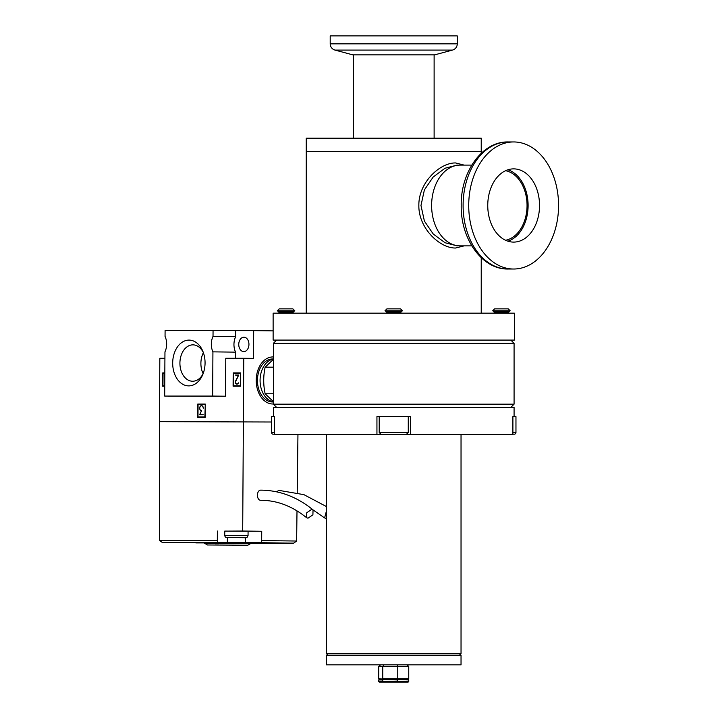 <?xml version="1.0" encoding="UTF-8"?>
<svg xmlns="http://www.w3.org/2000/svg" width="718" height="718" viewBox="0 0 718 718"><rect width="100%" height="100%" fill="white"/><g stroke="black" fill="none" stroke-linecap="round" stroke-linejoin="round"><path stroke-width="1.08" d="M514.348 313.165L273.127 313.165L273.127 340.09L514.348 340.09L514.348 313.165M471.789 165.104L460.175 165.104A40.379 28.558 90 0 0 431.617 205.483A40.379 28.558 -90 0 1 460.175 165.104L457.124 165.104L445.016 168.245L433.205 176.987L424.383 189.92L420.981 205.483L424.401 221.09L433.268 234.05L445.043 242.738L457.124 245.861L460.175 245.861A40.379 28.558 -90 0 1 431.617 205.483A40.379 28.558 90 0 0 460.175 245.861L471.789 245.861M464.142 245.861L455.607 248.015C439.999 248.392 418.477 228.423 418.845 205.402C418.54 182.543 439.99 162.573 455.607 162.95L464.133 165.104M481.231 153.275L481.231 151.642L306.245 151.642L306.245 138.179L481.231 138.179L481.231 151.642L306.245 151.642L306.245 313.165M505.562 170.696A35.101 24.825 -90 0 1 527.048 205.483A35.101 24.825 -90 0 1 505.562 240.27M513.639 242.101A36.609 25.893 -90 0 1 487.755 205.483A36.609 25.893 -90 0 1 513.639 168.874A36.609 25.893 -90 0 1 539.532 205.483A36.609 25.893 -90 0 1 513.639 242.101M513.639 269.017L508.021 269.017A63.534 44.929 90 0 1 463.101 205.483A63.534 44.929 90 0 1 508.021 141.949L513.639 141.949A63.534 44.929 90 0 0 468.719 205.483A63.534 44.929 90 0 0 513.639 269.017A63.534 44.929 90 0 0 558.568 205.483A63.534 44.929 90 0 0 513.639 141.949M507.931 241.194A36.609 25.893 90 0 0 528.107 205.483A36.609 25.893 90 0 0 507.931 169.771M457.267 43.843A6.462 6.462 0 0 1 452.484 50.08L334.992 50.08A6.462 6.462 0 0 1 330.199 43.843L457.267 43.843L457.267 35.9L330.199 35.9L330.199 43.843M334.992 50.08L352.816 54.864L434.659 54.864L452.484 50.08M512.894 432.487L515.964 432.487L515.964 416.548L512.894 416.548L512.894 434.318L410.534 434.318L410.534 416.548L376.941 416.548L376.941 434.318L410.534 434.318M514.241 434.21L512.894 434.21L514.241 434.21A1.723 1.723 0 0 0 515.964 432.487M501.424 310.795L492.665 310.795L494.594 308.866L508.245 308.866L510.184 310.795L501.424 310.795M401.649 313.165L400.743 312.644A0.485 0.485 0 0 1 400.743 311.809L402.493 310.795L384.974 310.795L386.724 311.809L400.743 311.809M400.743 312.644L386.724 312.644A0.485 0.485 0 0 0 386.724 311.809M408.273 432.487L408.273 416.548L379.203 416.548L379.203 432.487L408.273 432.487L406.55 434.21M393.733 434.21C377.21 434.21 377.21 434.21 393.733 434.21C410.265 434.21 410.265 434.21 393.733 434.21M386.724 312.644L385.826 313.165M402.493 310.795L400.563 308.866L386.912 308.866L384.974 310.795M402.502 434.21L384.965 434.21M512.894 416.548L514.079 416.548L514.079 407.393L273.396 407.393L273.396 416.548L274.572 416.548L271.512 416.548L271.512 432.487A1.723 1.723 0 0 0 273.235 434.21L274.572 434.21L273.235 434.21M294.811 310.795L277.292 310.795L279.221 308.866L292.881 308.866L294.811 310.795L293.061 311.809L293.061 312.644L279.042 312.644L278.135 313.165M274.572 416.548L274.572 434.318L376.941 434.318M459.421 655.175L461.037 653.56L326.43 653.56L328.045 655.175M326.43 434.318L326.43 653.56M461.037 434.318L461.037 653.56M326.43 664.868L461.037 664.868L461.037 655.175L326.43 655.175L326.43 664.868M276.52 407.286L273.396 404.162L514.079 404.162L514.079 343.321L273.396 343.321L276.52 340.197M395.223 407.393L392.243 407.393M395.223 340.09L392.243 340.09M380.522 664.868L378.727 666.484L378.727 678.869L379.319 679.408L378.727 679.946L382.748 679.946L382.748 681.561L408.748 681.561L408.147 682.1L379.319 682.1L378.727 681.561L382.748 681.561L383.188 682.1M379.319 679.408L397.763 679.946L397.601 682.1M378.727 679.946L378.727 681.561M378.727 678.869L408.748 679.946L408.748 681.561M378.727 666.484L382.748 666.484L382.748 678.869L397.763 678.869L397.601 679.408L408.147 679.408L408.748 679.946M384.067 664.868L382.748 666.484L397.763 666.484L397.763 678.869L408.748 678.869L408.147 679.408M397.278 664.868L397.763 666.484L408.748 666.484L408.748 678.869M406.944 664.868L408.748 666.484M203.356 352.574A18.192 12.861 -89.3 0 0 192.998 344.855A18.192 12.861 -89.3 0 0 179.913 363.039A18.192 12.861 -89.3 0 0 192.541 381.231A18.192 12.861 -89.3 0 0 203.086 373.773M203.382 352.673A18.192 12.861 -89.3 0 0 200.896 363.299A18.192 12.861 -89.3 0 0 203.122 373.674M273.396 356.954A23.532 16.64 90 0 0 256.73 374.679A23.532 16.64 90 0 0 256.218 380.271A23.532 16.64 90 0 0 256.73 386.266A23.532 16.64 90 0 0 273.396 403.992M238.753 344.407A7.207 5.098 90.7 0 1 243.941 337.2A7.207 5.098 90.7 0 1 248.949 344.407A7.207 5.098 90.7 0 1 243.761 351.614A7.207 5.098 90.7 0 1 238.753 344.407M213.058 330.352L235.692 330.63L235.657 336.679L213.022 336.392L213.058 330.352L165.095 330.352L165.05 336.392A13.992 9.89 90.7 0 1 164.96 351.865L164.682 396.067L212.654 396.067L212.923 351.865L235.558 352.143L235.522 358.282M212.923 351.865A13.992 9.89 90.7 0 1 211.325 344.128A13.992 9.89 90.7 0 1 213.022 336.392M235.657 336.679A13.992 9.89 -89.3 0 0 233.951 344.407A13.992 9.89 -89.3 0 0 235.558 352.143M172.688 362.994A22.895 16.191 90.7 0 1 184.697 340.924A22.895 16.191 90.7 0 1 202.835 351.246A22.895 16.191 90.7 0 1 205.061 362.994A22.895 16.191 90.7 0 1 202.548 375.083A22.895 16.191 90.7 0 1 184.293 385.01A22.895 16.191 90.7 0 1 172.688 362.994M203.221 408.174A2.459 1.741 -89.3 0 0 201.516 405.715A2.459 1.741 -89.3 0 0 199.748 408.174A2.459 1.741 -89.3 0 0 201.453 410.633A2.459 1.741 -89.3 0 0 201.578 410.633L199.757 414.681L203.239 414.771L199.649 414.771L201.471 410.723A2.54 1.795 90.7 0 1 201.453 410.723A2.54 1.795 90.7 0 1 199.685 408.174A2.54 1.795 90.7 0 1 201.516 405.634A2.54 1.795 90.7 0 1 203.284 408.174L203.221 408.174M236.59 384.076A1.992 1.409 90.7 0 1 235.36 382.093A1.992 1.409 90.7 0 1 235.621 380.944L238.412 375.451L235.118 375.02L238.717 375.02L235.836 381.123A1.696 1.203 -89.3 0 0 235.603 382.102A1.696 1.203 -89.3 0 0 236.707 383.789A2.971 2.1 -89.3 0 0 236.841 383.798A2.971 2.1 -89.3 0 0 238.385 382.882L238.663 382.882A3.267 2.307 90.7 0 1 236.841 384.094A3.267 2.307 90.7 0 1 236.59 384.076L237.084 384.085M235.692 330.63L253.678 330.63L253.508 358.399L243.761 358.282L242.693 531.033L261.729 531.266L261.675 540.6A2.118 1.499 90.7 0 1 260.158 542.718L162.394 542.503L159.432 540.385L159.432 421.654L271.512 422.004L159.432 421.654L159.827 358.282L164.916 358.282M253.678 330.63L273.127 330.872M243.761 358.282L225.775 358.282L225.542 396.219L164.682 396.067M205.258 404.063L205.177 417.373L197.683 417.373L197.764 404.063L205.258 404.063L197.764 404.063M240.674 372.902L240.593 386.212L233.099 386.212L233.179 372.902L240.674 372.902L233.179 372.902M164.745 386.212L162.645 386.212L162.735 372.902L164.826 372.902L162.735 372.902M212.654 396.067L225.542 396.219M205.177 416.961L197.98 416.952L205.177 416.961M240.593 385.799L233.404 385.79L240.593 385.799M164.745 385.799L162.95 385.79L164.745 385.79M204.881 416.952L205.258 404.494M204.953 404.485L198.06 404.485L197.98 416.952M240.297 385.79L240.674 373.333M240.368 373.333L233.476 373.333L233.404 385.79M164.826 373.333L163.031 373.333L162.95 385.79M199.757 414.681L203.248 414.699M201.516 405.715L201.973 405.724A2.54 1.795 -89.3 0 0 201.955 405.724M236.976 383.798L237.604 383.807A2.971 2.1 -89.3 0 0 237.739 383.807A2.971 2.1 -89.3 0 0 237.802 383.807M238.717 375.038L235.118 375.02M311.639 509.412L313.039 509.879L312.904 514.833L308.004 518.181L306.613 517.714L306.748 512.76L311.639 509.412M306.613 517.714C292.594 506.361 277.624 500.554 261.711 500.293L260.894 500.284C256.272 500.545 256.326 489.793 260.957 490.161L261.837 490.161C280.289 490.538 297.351 497.107 313.039 509.879M204.334 542.745L250.968 543.032M224.734 535.44L224.761 531.087L248.078 531.23L248.051 535.583L224.734 535.44C225.084 537.333 226.296 538.051 228.369 537.611L243.124 537.71C247.907 537.863 246.624 537.809 248.051 535.583M207.502 544.98L204.334 543.122L236.572 543.194L250.968 543.409L247.773 545.231L207.502 544.98L247.773 545.231M220.516 545.016L237.703 545.168L220.516 545.016M297.952 434.318L297.225 492.656M297.001 510.866L296.633 541.049L293.644 543.131L250.968 543.131L293.617 543.131L260.158 542.718M276.43 491.785L278.943 490.376M195.852 542.916A2.118 1.499 -89.3 0 0 195.861 542.916L204.334 542.916M248.078 531.266L261.729 531.266M242.693 531.033L224.761 531.123M325.99 518.405L324.599 517.929L326.43 510.992M218.81 542.503A2.118 1.499 -90 0 1 217.33 540.385L217.383 531.033M242.37 537.683L230.379 537.576L242.37 537.683M243.222 545.276L236.473 545.24L243.222 545.276M215.05 544.971L218.802 544.971L215.05 544.935M273.396 401.954A21.513 15.213 -90 0 1 272.652 401.981A21.513 15.213 -90 0 1 257.439 380.468A21.513 15.213 -90 0 1 272.652 358.964A21.513 15.213 -90 0 1 273.396 358.991M273.396 401.918A21.63 15.293 -90 0 1 260.078 380.468A21.63 15.293 -90 0 1 273.396 359.027M273.396 359.305L265.148 367.176C263.246 376.017 263.246 384.884 265.148 393.769L273.396 401.64M265.148 393.769L273.396 393.769M265.148 367.176L273.396 367.176M494.415 312.644L494.415 311.809L508.434 311.809L508.434 312.644L494.415 312.644L493.508 313.165M279.042 312.644L279.042 311.809L293.061 311.809M271.512 432.487L274.572 432.487M261.675 540.6L296.633 541.031M245.341 542.718L245.368 537.701M227.355 542.602L227.382 537.594M159.432 540.385L217.33 540.385M481.231 257.699L481.231 313.165M434.121 54.864L434.121 138.179M353.355 54.864L353.355 138.179M508.021 141.949C481.85 141.392 460.606 172.275 461.207 205.483C460.606 238.69 481.85 269.573 508.021 269.017M494.415 311.809L492.665 310.795M508.434 312.644L509.331 313.165M508.434 311.809L510.184 310.795M379.203 432.487L380.926 434.21M293.061 312.644L293.958 313.165M279.042 311.809L277.292 310.795M510.956 340.197L514.079 343.321M273.396 404.162L273.396 343.321M510.956 407.286L514.079 404.162M237.739 383.807L236.841 383.798M326.43 506.558L303.902 494.648L278.907 490.376M204.334 543.122L204.334 542.593M313.183 510.004L324.599 517.938M250.968 543.409L250.968 542.88"/></g></svg>
